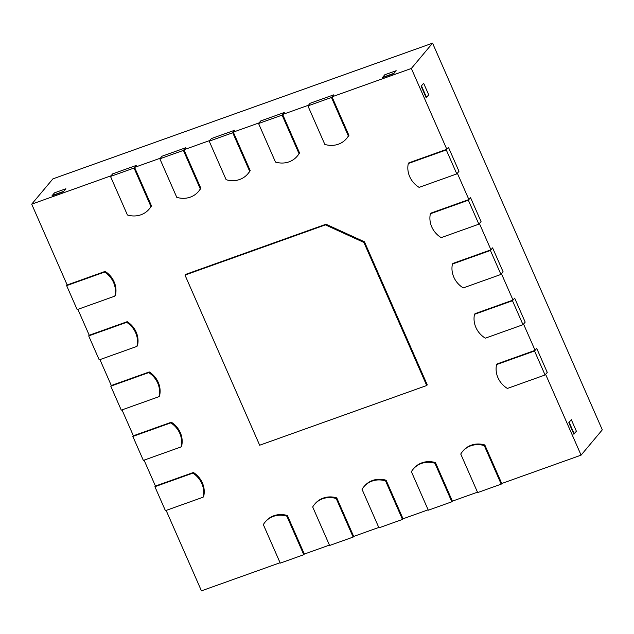 <?xml version="1.0" encoding="UTF-8"?>
<svg xmlns="http://www.w3.org/2000/svg" width="634" height="634" viewBox="0 0 634 634"><rect width="100%" height="100%" fill="white"/><g stroke="black" fill="none" stroke-linecap="round" stroke-linejoin="round"><path stroke-width="0.95" d="M331.455 97.477L348.367 136.001A22.142 20.351 -140 0 1 346.584 138.521A22.142 20.351 -140 0 1 324.83 144.409L307.918 105.886L331.455 97.477L333.635 94.878L332.002 96.828L411.347 68.464L446.827 149.283L408.859 162.851L408.312 163.501A22.142 20.351 -140 0 0 419.122 187.371L456.805 173.906L446.281 149.933L408.312 163.501M456.805 173.906L458.976 171.307L457.344 173.256L468.891 199.552L430.922 213.119L430.383 213.769A22.142 20.351 -140 0 0 441.193 237.639L478.868 224.174L468.344 200.201L430.383 213.769M478.868 224.174L481.048 221.575L479.415 223.525L490.954 249.82L452.993 263.387L452.446 264.037A22.142 20.351 -140 0 0 463.256 287.907L500.939 274.443L490.415 250.47L452.446 264.037M500.939 274.443L503.111 271.843L501.478 273.793L513.025 300.088L475.056 313.656L474.517 314.305A22.142 20.351 -140 0 0 485.327 338.176L523.002 324.711L512.478 300.738L474.517 314.305M523.002 324.711L525.182 322.112L523.549 324.061L535.088 350.356L497.127 363.924L496.581 364.574A22.142 20.351 -140 0 0 507.39 388.444L545.066 374.979L534.541 351.006L496.581 364.574M545.066 374.979L547.245 372.38L545.612 374.329L581.085 455.141L501.74 483.504L484.828 444.981A22.142 20.351 -140 0 0 463.074 450.869L462.535 451.519A22.142 20.351 -140 0 0 460.752 454.039L477.664 492.57L501.201 484.154L484.289 445.631A22.142 20.351 -140 0 0 462.535 451.519M477.489 492.174L452.391 501.145L435.479 462.622A22.142 20.351 -140 0 0 413.717 468.51L413.178 469.16A22.142 20.351 -140 0 0 411.395 471.68L428.307 510.211L451.844 501.795L434.932 463.272A22.142 20.351 -140 0 0 413.178 469.16M428.132 509.815L403.034 518.786L386.122 480.263A22.142 20.351 -140 0 0 364.368 486.151L363.821 486.801A22.142 20.351 -140 0 0 362.038 489.321L378.95 527.845L402.487 519.436L385.575 480.913A22.142 20.351 -140 0 0 363.821 486.801M378.775 527.456L353.677 536.427L336.765 497.904A22.142 20.351 -140 0 0 315.011 503.792L314.472 504.442A22.142 20.351 -140 0 0 312.689 506.962L329.601 545.486L353.138 537.077L336.226 498.554A22.142 20.351 -140 0 0 314.472 504.442M329.426 545.097L304.328 554.068L287.416 515.545A22.142 20.351 -140 0 0 265.654 521.433L265.115 522.083A22.142 20.351 -140 0 0 263.332 524.603L280.244 563.127L303.781 554.718L286.869 516.195A22.142 20.351 -140 0 0 265.115 522.083M280.069 562.738L201.438 590.84L166.14 510.418M203.102 497.207L203.641 496.557A22.142 20.351 -140 0 0 193.402 472.481L192.863 473.13A22.142 20.351 -140 0 1 203.102 497.207L165.419 510.671L154.894 486.698L192.863 473.13M154.894 486.698L155.441 486.048L193.402 472.481M155.441 486.048L144.069 460.149M181.031 446.938L181.578 446.288A22.142 20.351 -140 0 0 171.338 422.212L170.792 422.862A22.142 20.351 -140 0 1 181.031 446.938L143.355 460.403L132.831 436.43L170.792 422.862M132.831 436.43L133.378 435.78L171.338 422.212M133.378 435.78L122.005 409.881M158.968 396.67L159.514 396.02A22.142 20.351 -140 0 0 149.275 371.944L148.728 372.594A22.142 20.351 -140 0 1 158.968 396.67L121.284 410.143L110.768 386.161L148.728 372.594M110.768 386.161L111.307 385.52L149.275 371.944M111.307 385.52L99.942 359.613M136.904 346.402L137.443 345.752A22.142 20.351 -140 0 0 127.204 321.676L126.665 322.326A22.142 20.351 -140 0 1 136.904 346.402L99.221 359.874L88.697 335.893L126.665 322.326M88.697 335.893L89.243 335.251L127.204 321.676M89.243 335.251L77.871 309.344M114.833 296.133L115.38 295.484A22.142 20.351 -140 0 0 105.141 271.407L104.594 272.057A22.142 20.351 -140 0 1 114.833 296.133L77.158 309.606L66.633 285.625L104.594 272.057M66.633 285.625L67.172 284.983L105.141 271.407M67.172 284.983L31.7 204.164L111.045 175.8L112.678 173.859L136.215 165.442L134.582 167.392L151.494 205.915A22.142 20.351 40 0 1 149.711 208.435L149.172 209.085A22.142 20.351 -140 0 0 150.955 206.565L151.494 205.915M134.582 167.392L160.402 158.159L162.035 156.218L185.572 147.801L183.939 149.751L200.851 188.274A22.142 20.351 40 0 1 199.068 190.794L198.521 191.444A22.142 20.351 -140 0 0 200.304 188.924L200.851 188.274M183.939 149.751L209.759 140.518L211.384 138.577L234.929 130.16L233.296 132.11L250.2 170.633A22.142 20.351 40 0 1 248.425 173.153L247.878 173.803A22.142 20.351 -140 0 0 249.661 171.283L250.2 170.633M233.296 132.11L259.108 122.877L260.74 120.935L284.278 112.519L282.645 114.469L299.557 152.992A22.142 20.351 40 0 1 297.774 155.512L297.235 156.162A22.142 20.351 -140 0 0 299.018 153.642L299.557 152.992M282.645 114.469L308.465 105.236L310.097 103.294L333.635 94.878L310.097 103.294L307.918 105.886M332.002 96.828L348.914 135.351A22.142 20.351 40 0 1 347.131 137.871L346.584 138.521M363.908 242.45L325.456 224.88L184.985 275.085L185.532 274.435L325.995 224.23L364.455 241.8L427.261 384.87L426.714 385.52L363.908 242.45L364.455 241.8M446.281 149.933L448.452 147.334L458.976 171.307L448.452 147.334L446.827 149.283M411.347 68.464L432.562 43.16L602.3 429.836L581.085 455.141M534.541 351.006L536.721 348.407L547.245 372.38L536.721 348.407L535.088 350.356M512.478 300.738L514.657 298.138L525.182 322.112L514.657 298.138L513.025 300.088M490.415 250.47L492.586 247.87L503.111 271.843L492.586 247.87L490.954 249.82M468.344 200.201L470.523 197.602L481.048 221.575L470.523 197.602L468.891 199.552M426.555 97.454L421.467 85.852L423.639 83.26L428.735 94.854L426.23 97.842L421.142 86.24L423.639 83.26L428.735 94.854L426.127 97.604M568.817 422.648L571.313 419.668L576.409 431.271L573.905 434.25L568.817 422.648M282.106 115.119L284.278 112.519L260.74 120.935L258.569 123.527L282.106 115.119L299.018 153.642M232.749 132.76L234.929 130.16L211.384 138.577L209.212 141.168L232.749 132.76L249.661 171.283M183.392 150.401L185.572 147.801L162.035 156.218L159.855 158.809L183.392 150.401L200.304 188.924M134.043 168.042L136.215 165.442L112.678 173.859L110.506 176.45L134.043 168.042L150.955 206.565M31.7 204.164L52.915 178.859L432.562 43.16M382.278 77.76L384.783 74.78L396.171 70.707L393.674 73.695L382.278 77.76M396.171 70.707L384.783 74.78L382.611 77.372L393.999 73.306L396.171 70.707M52.313 195.43L63.701 191.357L65.881 188.766L63.376 191.753L51.988 195.819L54.492 192.839L65.881 188.766L54.492 192.839L52.416 195.668M325.456 224.88L325.995 224.23M184.985 275.085L259.671 445.226L426.714 385.52M348.367 136.001L348.914 135.351M258.569 123.527L275.473 162.05A22.142 20.351 -140 0 0 297.235 156.162M209.212 141.168L226.124 179.691A22.142 20.351 -140 0 0 247.878 173.803M159.855 158.809L176.767 197.332A22.142 20.351 -140 0 0 198.521 191.444M110.506 176.45L127.41 214.974A22.142 20.351 -140 0 0 149.172 209.085M484.828 444.981L484.289 445.631M501.201 484.154L501.74 483.504M435.479 462.622L434.932 463.272M451.844 501.795L452.391 501.145M386.122 480.263L385.575 480.913M402.487 519.436L403.034 518.786M336.765 497.904L336.226 498.554M353.138 537.077L353.677 536.427M287.416 515.545L286.869 516.195M303.781 554.718L304.328 554.068M574.23 433.862L569.142 422.26L571.313 419.668L576.409 431.271L573.802 434.021"/></g></svg>
